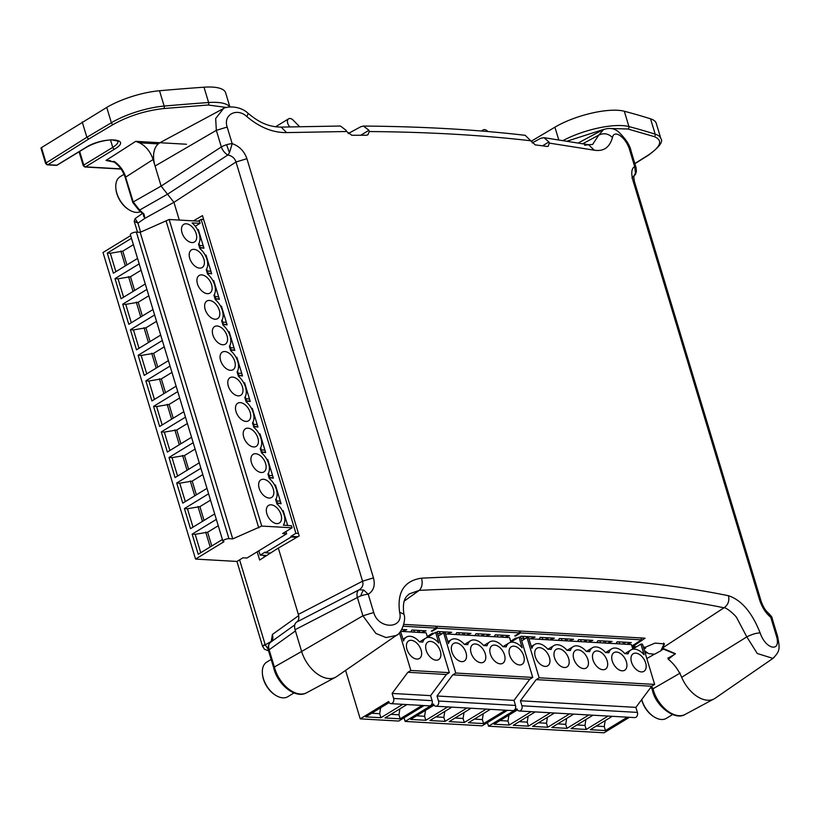 <?xml version="1.0" encoding="UTF-8"?>
<svg xmlns="http://www.w3.org/2000/svg" width="820" height="820" viewBox="0 0 820 820"><rect width="100%" height="100%" fill="white"/><g stroke="black" fill="none" stroke-linecap="round" stroke-linejoin="round"><path stroke-width="1.23" d="M120.929 168.869L85.567 166.839A1.865 1.148 -121.4 0 1 84.132 165.835A1.865 1.148 -121.4 0 1 83.773 165.066L79.653 151.434M46.894 164.738A1.865 1.363 93.3 0 0 47.314 164.851L45.633 163.528A1.865 0.574 -16.8 0 1 46.104 162.934A1.865 1.179 57.8 0 0 47.929 164.687A1.865 1.363 93.3 0 1 47.314 164.851L56.211 165.363A1.865 1.363 -86.7 0 0 56.826 165.199A1.865 1.148 58.6 0 0 57.287 165.087L86.274 147.385A1.865 1.148 58.6 0 0 86.571 147.047M680.19 673.076L652.966 688.8L651.592 686.309M301.657 651.449L274.382 666.998L274.423 668.105L274.341 666.998L301.627 651.459M531.083 141.327L554.925 127.182A46.76 14.432 -16.8 0 1 624.297 111.243A1309.355 404.229 -16.8 0 1 650.557 118.828A46.76 14.432 -16.8 0 1 656.246 123.318L660.879 138.652A46.76 14.432 -16.8 0 0 655.18 134.162A1.865 1.619 107.5 0 1 654.134 136.581L627.915 129.006L610.101 128.484M264.378 644.735C261.6 646.662 261.887 646.703 265.249 644.838L268.13 649.235M173.942 202.335L167.536 194.207L227.837 155.011L229.477 152.776L232.183 143.643C239.348 146.165 244.257 151.177 246.912 158.69L236.006 162.001L173.942 202.335L179.293 220.067L173.932 202.294L144.627 218.479L137.934 223.153L134.203 221.205L137.514 232.162M82.225 121.965L86.858 137.288L46.104 162.934L41.471 147.6L106.743 107.42L111.366 122.744L86.858 137.288L88.652 139.072L47.929 164.687L56.826 165.199L85.813 147.498C103.197 136.325 133.568 138.067 114.554 149.137L85.567 166.839A1.865 1.363 93.3 0 1 84.942 167.003L121.083 169.074M41.471 147.6A1.865 0.574 163.2 0 0 41 148.195L45.633 163.528M106.743 107.42A46.76 14.432 -16.8 0 1 159.521 90.743A1309.355 404.229 -16.8 0 1 203.995 87.197A46.76 14.432 -16.8 0 1 225.633 92.824L229.897 106.928M634.844 163.549L648.2 155.144C661.145 146.421 663.124 140.23 654.134 136.581M603.858 129.365L567.286 141.081M661.258 650.322L663.37 649.112L662.15 649.04M647.216 652.915L645.114 652.864M643.987 649.143L645.658 648.097L643.639 647.984M635.346 647.513L632.415 647.81M239.594 559.845L265.249 644.838L268.109 649.091M265.301 644.817L271.215 641.404L272.404 634.454L298.654 615.635M298.716 615.595L278.318 548.057L259.653 560.039L257.172 551.809M135.126 218.581L137.934 223.153L140.64 232.121M226.627 107.492L208.208 105.001L163.795 108.537C145.437 110.618 128.545 115.948 113.129 124.537L88.652 139.072M154.672 164.625L153.125 159.5C150.398 151.587 145.827 146.032 139.41 142.813L135.741 141.337L186.447 144.238M667.972 658.204L675.29 653.97L663.37 649.112M632.927 646.498L633.194 647.39M645.381 647.185L645.658 648.097M713.451 699.214L685.151 714.425A26.711 16.39 58.6 0 1 653.386 690.307A26.711 16.39 58.6 0 1 652.966 688.8L653.027 689.784M271.902 641.445L271.164 641.814M294.759 624.901L270.754 642.132C272.814 640.748 273.357 638.185 272.404 634.454L272.168 639.702M272.158 639.733L271.061 641.937M144.791 218.376L143.695 214.953M144.597 216.572L143.941 213.999L139.625 210.074L167.505 194.196M263.722 555.314L264.255 557.087M153.125 159.5L125.737 177.079C123.646 170.662 120.058 165.64 114.954 161.981L105.995 160.433L114.144 162.083C119.382 165.814 123.102 171.011 125.286 177.653L132.799 202.53L138.846 210.145L143.357 214.266L143.715 216.603M650.967 687.15L652.279 689.61M125.819 177.889L133.25 201.945L139.625 210.074M114.954 161.981L113.929 161.304L114.954 161.981M295.436 630.928L269.144 649.778L269.257 650.998M273.716 667.91L268.468 650.649C267.648 647.144 268.304 644.376 270.436 642.337M631.974 178.165L633.645 176.054L634.372 181.425L632.958 180.441C630.959 173.02 631.533 168.387 634.67 166.562L635.469 172.999L633.573 176.802M629.688 150.08L631.062 151.044L636.043 167.526A9.348 2.89 -16.8 0 0 634.67 166.562L629.688 150.08C626.234 137.575 614.118 128.894 612.448 137.504C609.701 147.457 603.622 151.69 594.223 150.183L549.246 143.09L548.324 146.237L547.124 146.452A1309.355 404.229 163.2 0 0 535.245 144.894L530.806 140.784C481.811 135.075 427.968 131.999 369.277 131.548L367.903 134.839L366.407 135.238A1309.355 404.229 163.2 0 0 351.882 135.29L346.655 131.507L286.611 132.594C272.988 132.778 259.745 127.448 246.871 116.594C237.123 107.338 222.896 114.503 227.171 127.059L216.336 130.349L221.338 146.944A9.348 5.309 -123 0 0 227.837 155.011C232.039 155.851 234.766 158.188 236.006 162.001L362.563 581.195L373.469 577.885C375.375 585.439 373.623 590.882 368.211 594.213A9.348 2.89 163.2 0 0 360.769 595.935A9.348 2.89 163.2 0 0 357.377 597.514L362.901 615.799L373.735 612.509C378.297 629.555 404.034 629.411 399.627 612.284C396.941 592.101 404.25 580.734 421.541 578.161C540.831 572.442 643.146 578.295 728.478 595.72C741.464 600.014 752.012 612.407 760.13 632.907C765.931 650.106 781.89 652.638 776.253 635.531L770.739 617.234C765.859 613.319 762.149 607.569 759.617 599.973L761.042 600.957L634.372 181.415M373.735 612.509L368.211 594.213L363.711 590.041L359.109 589.805A9.348 5.555 62.7 0 0 357.377 597.514L295.067 629.729L301.637 651.48A28.526 17.507 58.6 0 0 336.569 676.623L396.275 635.459L386.056 637.57L375.898 633.44L362.901 615.799L301.637 651.48M289.839 126.844A5.525 3.393 -121.4 0 1 287.728 123.297A5.525 3.393 -121.4 0 1 288.64 118.808A5.525 3.393 -121.4 0 1 293.191 120.181L299.536 126.598M549.246 143.09L548.908 141.932L543.967 137.678L540.708 138.303L532.19 142.916M584.629 145.242L588.627 144.73L594.223 150.183M592.593 144.484L598.733 135.136C603.715 132.717 608.286 133.506 612.448 137.504M592.706 144.422L588.627 144.73L543.967 137.678M582.887 143.695L598.733 135.136L603.684 129.437M768.76 613.422L770.739 617.234A9.348 2.89 163.2 0 1 772.112 618.208L777.637 636.505C779.717 648.015 780.568 650.844 772.932 658.337M774.152 657.373L772.963 658.388L757.28 653.509L746.815 636.884C751.827 634.342 756.265 633.009 760.13 632.907M674.347 654.483L668.279 659.218C674.04 663.923 678.499 669.94 681.676 677.279L746.815 636.884L736.698 617.726C735.13 614.887 726.13 607.21 724.009 607.794C728.078 604.945 729.564 600.916 728.478 595.72M662.222 648.169L724.009 607.794C639.282 590.492 537.705 584.68 419.276 590.359C422.054 587.438 422.802 583.368 421.541 578.161M404.239 601.08L419.276 590.359L409.395 593.844C407.366 596.017 401.759 598.005 403.881 614.149L399.627 612.284M409.395 593.844L408.483 594.541M397.095 634.834L396.306 635.438M362.563 581.195C363.608 584.926 362.45 587.797 359.109 589.805L296.707 622.062C298.777 620.658 299.331 618.095 298.347 614.395L362.563 581.195M222.435 109.142C226.156 105.841 240.311 105.595 248.173 113.406L246.871 116.594M159.91 142.721A28.526 17.507 58.6 0 0 155.072 166.029L216.336 130.349L215.67 118.531L223.44 108.64M248.173 113.406C254.466 118.357 264.624 127.038 281.198 127.1L286.611 132.594M346.655 131.507L346.101 130.329L340.454 126.024L281.198 127.1M369.277 131.548L368.949 130.257L363.414 126.065C422.136 126.505 476.071 129.591 525.21 135.321L530.806 140.784M363.414 126.065L360.81 126.731L348.182 133.578M487.931 131.559A5.525 3.393 58.6 0 0 483.144 129.929A5.525 3.393 58.6 0 0 482.242 130.995L482.201 131.077M681.676 677.279A28.526 17.507 58.6 0 0 715.122 698.271L773.045 658.337M662.611 648.2L675.372 653.683M403.809 624.379L645.084 638.185L632.896 646.488L636.658 646.703M643.372 647.093L645.361 647.205L655.077 643.085L664.466 643.925L663.236 646.631M193.428 220.877L202.478 215.609L299.187 535.952L278.329 548.098L298.347 614.395M155.072 166.029L161.12 186.078L221.338 146.944A9.348 2.89 -16.8 0 1 226.576 144.73A9.348 2.89 -16.8 0 1 232.183 143.643L227.171 127.059M668.279 659.218L667.9 657.958M632.599 645.524L632.896 646.488M295.067 629.729C294.093 626.029 294.636 623.477 296.707 622.062M203.432 218.786L202.263 219.473M167.536 194.207L161.12 186.078L133.25 201.945L133.322 202.755L133.25 201.945M631.861 645.976L636.894 642.9M641.025 637.95L641.599 639.856L520.608 632.938L520.034 631.031M636.638 642.89L641.599 639.856M522.883 636.381L523.488 638.39M526.676 636.597L526.973 637.591M528.91 638.708L528.305 636.689M520.382 637.191L520.966 636.269L535.081 637.078L530.376 638.79M615.984 643.69L617.204 641.773L631.318 642.583L626.613 644.294M625.147 644.212L624.543 642.193M616.732 642.511L617.101 643.751M619.11 641.886L619.725 643.895M623.518 644.12L622.913 642.101M605.898 643.105L605.293 641.096M596.734 642.583L597.954 640.676L612.068 641.486L607.364 643.188M597.483 641.414L597.862 642.644M599.871 640.789L600.476 642.798M604.268 643.013L603.663 641.004M586.649 642.009L586.044 639.989M577.485 641.486L578.705 639.579L592.819 640.379L588.124 642.091M578.233 640.317L578.612 641.547M584.476 639.907L585.08 641.916M580.621 639.682L581.226 641.701M585.029 641.916L584.414 639.897M548.16 639.805L547.555 637.796M538.996 639.282L540.216 637.376L554.33 638.175L549.625 639.887M539.745 638.114L540.114 639.344M542.133 637.478L542.737 639.497M546.53 639.713L545.925 637.704M565.779 640.809L565.175 638.8M567.409 640.902L566.794 638.893M558.246 640.379L559.466 638.472L573.58 639.282L568.875 640.994M558.994 639.21L559.363 640.451M561.372 638.585L561.987 640.594M515.493 635.459L515.647 635.971L520.608 632.938M515.647 635.971L514.745 635.92L519.706 632.886L437.214 628.171L436.63 626.255M432.099 630.682L432.253 631.195L437.214 628.171M519.121 630.98L519.706 632.886M439.479 631.615L440.084 633.624M443.271 631.83L443.579 632.814M445.516 633.932L444.901 631.923M436.978 632.425L437.572 631.502L451.687 632.312L446.982 634.014M503.254 637.232L502.639 635.223M494.091 636.709L495.311 634.803L509.425 635.613L504.72 637.324M494.839 635.541L495.208 636.781M497.217 634.916L497.832 636.925M501.625 637.14L501.02 635.131M484.005 636.135L483.4 634.126M474.841 635.613L476.061 633.706L490.175 634.506L485.471 636.217M475.59 634.444L475.959 635.674M481.822 634.034L482.426 636.043M477.968 633.809L478.583 635.828M482.375 636.043L481.77 634.034M464.755 635.039L464.151 633.019M455.592 634.506L456.812 632.599L470.926 633.409L466.221 635.121M456.34 633.337L456.719 634.577M458.728 632.712L459.333 634.721M463.136 634.947L462.521 632.927M432.253 631.195L431.34 631.144L436.301 628.11L403.255 626.224M435.727 626.203L436.301 628.11M401.79 629.452L406.771 629.739L402.066 631.451M410.687 631.943L411.906 630.037L426.021 630.836L421.316 632.548M419.85 632.466L419.245 630.457M411.435 630.775L411.804 632.005M413.813 630.139L414.428 632.159M418.22 632.374L417.616 630.365M270.538 553.049L265.342 552.752L265.137 552.085L260.176 555.12L266.736 555.489M265.342 552.752L291.141 536.997L296.83 537.326M198.276 221.154L201.136 219.411L203.667 219.555M258.864 550.774L260.176 555.12M298.429 533.441L295.897 533.297L201.136 219.411M297.865 536.721L290.936 536.331L295.897 533.297M290.936 536.331L291.141 536.997M282.695 511.362L283.156 510.532L287.687 525.538M285.473 518.209L284.745 518.168M284.827 520.28L286.118 520.351M277.406 503.131L280.983 503.336M274.977 485.819L275.438 484.979L281.096 503.716L277.437 503.213M277.755 492.666L277.037 492.625M277.109 494.726L278.4 494.808M276.76 500.979L280.327 501.174M269.698 477.588L273.265 477.793M267.269 460.266L267.72 459.436L273.378 478.173L269.718 477.67M270.046 467.113L269.319 467.072M269.401 469.183L270.692 469.255M269.042 475.426L272.619 475.631M246.553 400.939L250.131 401.144M244.124 383.627L244.585 382.786L250.243 401.523L246.584 401.021M246.902 390.474L246.184 390.433M246.256 392.534L247.548 392.616M245.908 398.786L249.475 398.991M238.845 375.396L242.412 375.601M236.416 358.073L236.867 357.243L242.525 375.98L238.866 375.478M239.194 364.92L238.466 364.88M238.538 366.991L239.84 367.063M238.189 373.233L241.756 373.438M223.419 324.3L226.986 324.505M220.99 306.977L221.441 306.147L227.099 324.884L223.44 324.382M223.768 313.824L223.04 313.783M223.112 315.895L224.413 315.966M222.763 322.137L226.33 322.342M215.701 298.746L219.268 298.952M213.272 281.434L213.733 280.594L219.391 299.331L215.732 298.829M216.049 288.281L215.332 288.24M215.404 290.341L216.695 290.423M215.055 296.594L218.622 296.799M207.993 273.204L211.56 273.409M205.553 255.881L206.015 255.051L211.673 273.788L208.013 273.285M208.331 262.728L207.614 262.687M207.685 264.798L208.987 264.87M207.337 271.041L210.904 271.246M200.275 247.65L203.842 247.855M197.845 230.338L198.307 229.497L203.965 248.234L200.305 247.732M200.623 237.185L199.906 237.144M199.977 239.245L201.269 239.327M199.629 245.498L203.196 245.703M254.272 426.492L257.839 426.697M251.842 409.17L252.293 408.339L257.951 427.077L254.292 426.574M254.62 416.017L253.892 415.976M253.964 418.087L255.266 418.159M253.616 424.329L257.183 424.534M261.334 449.883L264.901 450.077M261.98 452.035L265.557 452.24M259.55 434.723L260.012 433.882L265.67 452.619L262.01 452.117M262.328 441.57L261.611 441.529M261.683 443.63L262.974 443.712M228.698 332.53L229.159 331.69L234.817 350.427L231.158 349.925M230.481 347.69L234.048 347.895M231.127 349.843L234.704 350.048M231.476 339.377L230.758 339.337M230.83 341.438L232.121 341.52M416.867 659.075A10.311 6.324 58.6 0 0 419.409 658.491A10.311 6.324 58.6 0 0 420.393 648.21A10.311 6.324 58.6 0 0 411.199 640.307A10.311 6.324 58.6 0 0 408.657 640.891A10.311 6.324 58.6 0 0 407.663 651.172A10.311 6.324 58.6 0 0 416.867 659.075M436.107 660.182A10.311 6.324 58.6 0 0 438.649 659.587A10.311 6.324 58.6 0 0 439.643 649.317A10.311 6.324 58.6 0 0 430.438 641.404A10.311 6.324 58.6 0 0 427.907 641.998A10.311 6.324 58.6 0 0 426.912 652.269A10.311 6.324 58.6 0 0 436.107 660.182M432.109 700.659L393.62 698.455A3.68 2.675 93.3 0 1 392.144 703.324A3.68 2.675 93.3 0 1 390.925 703.652L429.424 705.856A3.68 2.675 -86.7 0 0 430.643 705.528A3.68 2.675 -86.7 0 0 432.109 700.659L430.592 695.637L392.103 693.433L407.868 672.287L410.84 670.463L399.442 632.681M390.925 703.652A3.68 2.675 93.3 0 1 388.659 701.489L360.226 718.853L345.599 670.401M393.62 698.455L392.103 693.433M427.507 637.324L426.144 632.825L400.549 631.359L403.573 640.984A14.729 9.04 -121.4 0 1 406.351 637.12A14.729 9.04 -121.4 0 1 419.502 641.896L422.823 642.091A14.729 9.04 -121.4 0 1 425.601 638.226A14.729 9.04 -121.4 0 1 438.751 643.003L435.645 632.343L437.193 632.435L449.339 672.666L410.84 670.463M407.868 672.287L446.357 674.481L430.592 695.637M389.162 702.555L365.751 716.854L380.9 717.715L402.815 704.329M424.114 705.548L398.725 721.057L360.226 718.853M406.935 704.564L385.021 717.951L400.17 718.822L422.085 705.436M449.339 672.666L446.357 674.481M380.9 717.715L379.691 713.697L371.665 713.236M400.17 718.822L398.961 714.794L399.873 708.88M398.961 714.794L390.935 714.333M380.593 707.783L379.691 713.697M435.645 632.343L427.056 637.601M461.773 661.648A10.311 6.324 58.6 0 0 464.315 661.053A10.311 6.324 58.6 0 0 465.299 650.783A10.311 6.324 58.6 0 0 456.104 642.87A10.311 6.324 58.6 0 0 453.562 643.464A10.311 6.324 58.6 0 0 452.578 653.735A10.311 6.324 58.6 0 0 461.773 661.648M481.022 662.745A10.311 6.324 58.6 0 0 483.564 662.16A10.311 6.324 58.6 0 0 484.548 651.88A10.311 6.324 58.6 0 0 475.354 643.977A10.311 6.324 58.6 0 0 472.812 644.561A10.311 6.324 58.6 0 0 471.818 654.842A10.311 6.324 58.6 0 0 481.022 662.745M500.261 663.851A10.311 6.324 58.6 0 0 502.803 663.257A10.311 6.324 58.6 0 0 503.798 652.986A10.311 6.324 58.6 0 0 494.593 645.073A10.311 6.324 58.6 0 0 492.061 645.668A10.311 6.324 58.6 0 0 491.067 655.938A10.311 6.324 58.6 0 0 500.261 663.851M519.511 664.948A10.311 6.324 58.6 0 0 522.053 664.364A10.311 6.324 58.6 0 0 523.047 654.083A10.311 6.324 58.6 0 0 513.843 646.17A10.311 6.324 58.6 0 0 511.301 646.765A10.311 6.324 58.6 0 0 510.317 657.035A10.311 6.324 58.6 0 0 519.511 664.948M435.84 706.215L512.818 710.622A3.68 2.675 -86.7 0 0 514.048 710.304A3.68 2.675 -86.7 0 0 515.513 705.436L438.526 701.028A3.68 2.675 93.3 0 1 437.06 705.897A3.68 2.675 93.3 0 1 435.84 706.215A3.68 2.675 93.3 0 1 433.565 704.062L405.141 721.426L482.119 725.823L507.508 710.315M404.045 717.807L405.141 721.426M515.513 705.436L513.996 700.403L529.761 679.257L532.744 677.433L520.597 637.201L519.05 637.12L510.45 642.367M445.465 633.932L509.548 637.601L510.901 642.091M434.067 705.118L410.656 719.417L425.816 720.288L447.73 706.901M490.339 709.341L468.425 722.727L483.574 723.588L505.489 710.202M471.059 708.234L449.145 721.62L464.304 722.492L486.219 709.105M451.82 707.137L429.905 720.524L445.055 721.385L466.969 707.998M438.526 701.028L437.009 695.995L452.773 674.85L455.756 673.035L443.61 632.804L438.28 636.053M432.827 634.075L432.56 633.194L427.24 636.443M532.744 677.433L455.756 673.035M443.61 632.804L445.147 632.886L448.478 643.556A14.729 9.04 -121.4 0 1 451.256 639.692A14.729 9.04 -121.4 0 1 464.417 644.469L467.728 644.653A14.729 9.04 -121.4 0 1 470.506 640.789A14.729 9.04 -121.4 0 1 483.667 645.566L486.977 645.76A14.729 9.04 -121.4 0 1 489.755 641.896A14.729 9.04 -121.4 0 1 502.906 646.672L506.217 646.857A14.729 9.04 -121.4 0 1 509.005 642.993A14.729 9.04 -121.4 0 1 522.155 647.769L519.05 637.12M452.773 674.85L529.761 679.257M513.996 700.403L437.009 695.995M442.072 633.737L437.511 633.481M434.118 633.286L432.56 633.194M425.816 720.288L424.596 716.26L416.57 715.809M483.574 723.588L482.365 719.57L483.267 713.656M482.365 719.57L474.339 719.109M464.304 722.492L463.085 718.463L463.997 712.549M463.085 718.463L455.069 718.002M445.055 721.385L443.845 717.367L444.758 711.452M443.845 717.367L435.82 716.905M425.508 710.345L424.596 716.26M482.867 634.096L483.472 636.105M545.177 666.414A10.311 6.324 58.6 0 0 547.719 665.83A10.311 6.324 58.6 0 0 548.703 655.549A10.311 6.324 58.6 0 0 539.509 647.646A10.311 6.324 58.6 0 0 536.967 648.23A10.311 6.324 58.6 0 0 535.972 658.511A10.311 6.324 58.6 0 0 545.177 666.414M564.426 667.521A10.311 6.324 58.6 0 0 566.958 666.926A10.311 6.324 58.6 0 0 567.952 656.656A10.311 6.324 58.6 0 0 558.748 648.743A10.311 6.324 58.6 0 0 556.216 649.337A10.311 6.324 58.6 0 0 555.222 659.608A10.311 6.324 58.6 0 0 564.426 667.521M583.666 668.618A10.311 6.324 58.6 0 0 586.208 668.034A10.311 6.324 58.6 0 0 587.202 657.753A10.311 6.324 58.6 0 0 577.997 649.84A10.311 6.324 58.6 0 0 575.455 650.434A10.311 6.324 58.6 0 0 574.471 660.705A10.311 6.324 58.6 0 0 583.666 668.618M602.915 669.725A10.311 6.324 58.6 0 0 605.457 669.13A10.311 6.324 58.6 0 0 606.441 658.86A10.311 6.324 58.6 0 0 597.247 650.947A10.311 6.324 58.6 0 0 594.705 651.531A10.311 6.324 58.6 0 0 593.721 661.812A10.311 6.324 58.6 0 0 602.915 669.725M622.165 670.822A10.311 6.324 58.6 0 0 624.697 670.237A10.311 6.324 58.6 0 0 625.691 659.957A10.311 6.324 58.6 0 0 616.496 652.043A10.311 6.324 58.6 0 0 613.954 652.638A10.311 6.324 58.6 0 0 612.96 662.909A10.311 6.324 58.6 0 0 622.165 670.822M641.404 671.918A10.311 6.324 58.6 0 0 643.946 671.334A10.311 6.324 58.6 0 0 644.94 661.053A10.311 6.324 58.6 0 0 635.736 653.15A10.311 6.324 58.6 0 0 633.204 653.735A10.311 6.324 58.6 0 0 632.21 664.015A10.311 6.324 58.6 0 0 641.404 671.918M519.234 710.991L634.721 717.592A3.68 2.675 -86.7 0 0 635.941 717.274A3.68 2.675 -86.7 0 0 637.406 712.406L521.93 705.794A3.68 2.675 93.3 0 1 520.464 710.663A3.68 2.675 93.3 0 1 519.234 710.991A3.68 2.675 93.3 0 1 516.969 708.828L488.535 726.192L604.022 732.803L629.411 717.295M487.449 722.574L488.535 726.192M637.406 712.406L635.889 707.373L651.654 686.227L654.637 684.413L642.49 644.172L640.943 644.089L632.353 649.337M528.859 638.698L631.441 644.571L632.794 649.061M517.471 709.894L494.06 724.193L509.21 725.054L531.124 711.668M612.232 716.311L590.318 729.697L605.467 730.558L627.382 717.172M592.962 715.204L571.048 728.591L586.197 729.462L608.112 716.075M573.713 714.107L551.798 727.494L566.948 728.355L588.862 714.968M554.463 713.01L532.549 726.387L547.709 727.258L569.623 713.871M535.224 711.903L513.299 725.29L528.459 726.161L550.374 712.775M521.93 705.794L520.413 700.772L536.178 679.626L539.16 677.802L527.004 637.57L521.684 640.82M516.231 638.841L515.964 637.96L510.634 641.22M654.637 684.413L539.16 677.802M527.004 637.57L528.551 637.663L531.883 648.323A14.729 9.04 -121.4 0 1 534.66 644.458A14.729 9.04 -121.4 0 1 547.822 649.235L551.132 649.43A14.729 9.04 -121.4 0 1 553.91 645.566A14.729 9.04 -121.4 0 1 567.061 650.342L570.382 650.526A14.729 9.04 -121.4 0 1 573.159 646.662A14.729 9.04 -121.4 0 1 586.31 651.439L589.621 651.633A14.729 9.04 -121.4 0 1 592.399 647.769A14.729 9.04 -121.4 0 1 605.56 652.546L608.87 652.73A14.729 9.04 -121.4 0 1 611.648 648.866A14.729 9.04 -121.4 0 1 624.799 653.643L628.12 653.827A14.729 9.04 -121.4 0 1 630.898 649.963A14.729 9.04 -121.4 0 1 644.048 654.739L640.943 644.089M536.178 679.626L651.654 686.227M635.889 707.373L520.413 700.772M525.476 638.503L520.905 638.247M517.512 638.052L515.964 637.96M509.21 725.054L508 721.036L499.974 720.575M605.467 730.558L604.258 726.54L605.17 720.626M604.258 726.54L596.232 726.079M586.197 729.462L584.988 725.433L585.89 719.519M584.988 725.433L576.962 724.982M566.948 728.355L565.739 724.337L566.651 718.422M565.739 724.337L557.713 723.875M547.709 727.258L546.489 723.24L547.401 717.326M546.489 723.24L538.473 722.779M528.459 726.161L527.239 722.133L528.152 716.219M527.239 722.133L519.224 721.672M508.912 715.122L508 721.036M585.511 639.959L586.115 641.978M182.03 232.777A10.311 6.324 58.6 0 0 194.473 241.982A10.311 6.324 58.6 0 0 196.175 233.587A10.311 6.324 58.6 0 0 183.731 224.383A10.311 6.324 58.6 0 0 182.03 232.777M189.738 258.331A10.311 6.324 58.6 0 0 202.191 267.535A10.311 6.324 58.6 0 0 203.883 259.14A10.311 6.324 58.6 0 0 191.439 249.936A10.311 6.324 58.6 0 0 189.738 258.331M197.456 283.874A10.311 6.324 58.6 0 0 209.899 293.078A10.311 6.324 58.6 0 0 211.601 284.683A10.311 6.324 58.6 0 0 199.157 275.479A10.311 6.324 58.6 0 0 197.456 283.874M205.174 309.427A10.311 6.324 58.6 0 0 217.618 318.631A10.311 6.324 58.6 0 0 219.309 310.237A10.311 6.324 58.6 0 0 206.865 301.032A10.311 6.324 58.6 0 0 205.174 309.427M212.882 334.97A10.311 6.324 58.6 0 0 225.326 344.174A10.311 6.324 58.6 0 0 227.027 335.78A10.311 6.324 58.6 0 0 214.584 326.575A10.311 6.324 58.6 0 0 212.882 334.97M220.6 360.523A10.311 6.324 58.6 0 0 233.044 369.728A10.311 6.324 58.6 0 0 234.745 361.333A10.311 6.324 58.6 0 0 222.292 352.128A10.311 6.324 58.6 0 0 220.6 360.523M228.308 386.066A10.311 6.324 58.6 0 0 240.752 395.271A10.311 6.324 58.6 0 0 242.453 386.876A10.311 6.324 58.6 0 0 230.01 377.671A10.311 6.324 58.6 0 0 228.308 386.066M236.027 411.619A10.311 6.324 58.6 0 0 248.47 420.824A10.311 6.324 58.6 0 0 250.172 412.429A10.311 6.324 58.6 0 0 237.718 403.225A10.311 6.324 58.6 0 0 236.027 411.619M243.735 437.162A10.311 6.324 58.6 0 0 256.178 446.367A10.311 6.324 58.6 0 0 257.88 437.972A10.311 6.324 58.6 0 0 245.436 428.768A10.311 6.324 58.6 0 0 243.735 437.162M251.453 462.716A10.311 6.324 58.6 0 0 263.896 471.92A10.311 6.324 58.6 0 0 265.598 463.525A10.311 6.324 58.6 0 0 253.144 454.321A10.311 6.324 58.6 0 0 251.453 462.716M259.161 488.259A10.311 6.324 58.6 0 0 271.615 497.463A10.311 6.324 58.6 0 0 273.306 489.068A10.311 6.324 58.6 0 0 260.862 479.864A10.311 6.324 58.6 0 0 259.161 488.259M266.879 513.812A10.311 6.324 58.6 0 0 279.323 523.016A10.311 6.324 58.6 0 0 281.024 514.622A10.311 6.324 58.6 0 0 268.57 505.417A10.311 6.324 58.6 0 0 266.879 513.812M130.657 235.596L103.002 252.498L195.56 559.076L223.983 541.702A3.68 1.138 -16.8 0 1 222.937 541.251A3.68 1.138 -16.8 0 1 223.942 540.052A3.68 1.138 -16.8 0 1 228.944 538.678L136.386 232.101A3.68 1.138 163.2 0 0 131.385 233.474A3.68 1.138 163.2 0 0 130.38 234.684L222.937 541.251M195.56 559.076L236.98 561.444L242.935 557.805L246.974 558.03L286.662 533.789L282.623 533.564L292.053 527.803L291.438 525.753L283.351 525.149A14.729 9.04 -121.4 0 0 276.965 503.992L275.643 499.595A14.729 9.04 -121.4 0 0 269.257 478.449L267.925 474.052A14.729 9.04 -121.4 0 0 261.539 452.896L260.217 448.499A14.729 9.04 -121.4 0 0 253.831 427.353L252.498 422.956A14.729 9.04 -121.4 0 0 246.113 401.8L244.79 397.403A14.729 9.04 -121.4 0 0 238.405 376.257L237.072 371.86A14.729 9.04 -121.4 0 0 230.686 350.704L229.364 346.306A14.729 9.04 -121.4 0 0 222.978 325.161L221.646 320.763A14.729 9.04 -121.4 0 0 215.26 299.607L213.938 295.21A14.729 9.04 -121.4 0 0 207.552 274.064L206.22 269.667A14.729 9.04 -121.4 0 0 199.834 248.511L198.512 244.114A14.729 9.04 -121.4 0 0 192.126 222.968L200.111 223.276L195.262 226.228M228.944 538.678L232.736 538.894L261.744 526.071L292.053 527.803M131.477 238.312L107.287 253.093L113.365 273.204L137.555 258.433M216.336 519.378L192.147 534.148L198.225 554.269L222.415 539.488M208.608 493.794L184.428 508.574L190.496 528.685L214.686 513.914M200.9 468.251L176.71 483.021L182.788 503.142L206.968 488.361M193.182 442.697L169.002 457.478L175.07 477.588L199.26 462.818M185.474 417.154L161.284 431.925L167.362 452.045L191.542 437.265M177.755 391.601L153.565 406.382L159.644 426.492L183.834 411.722M170.047 366.058L145.857 380.828L151.936 400.949L176.115 386.169M162.329 340.505L138.139 355.285L144.217 375.396L168.407 360.626M154.621 314.962L130.431 329.732L136.499 349.853L160.689 335.072M146.903 289.409L122.713 304.189L128.791 324.3L152.981 309.529M139.195 263.866L115.005 278.636L121.073 298.757L145.263 283.976M136.386 232.101L140.179 232.316L169.176 219.493L199.485 221.226L200.111 223.276M261.744 526.071L169.176 219.493M166.204 221.308L258.761 527.885M232.736 538.894L140.179 232.316M286.662 533.789L285.975 531.514M284.109 525.343L283.822 524.369M277.929 504.843L276.114 498.827M270.21 479.3L268.396 473.273M262.502 453.747L260.678 447.73M254.784 428.204L252.97 422.177M247.076 402.651L245.252 396.634M239.358 377.108L237.544 371.081M231.65 351.554L229.825 345.538M223.932 326.011L222.117 319.984M216.224 300.458L214.399 294.441M208.505 274.915L206.691 268.888M200.797 249.362L198.973 243.345M115.876 271.666L110.321 253.267L107.287 253.093M133.393 244.667L122.774 251.156L110.321 253.267M200.736 552.731L195.18 534.322L192.147 534.148M218.253 525.733L207.634 532.221L195.18 534.322M193.007 527.147L187.452 508.738L184.428 508.574M210.535 500.149L199.906 506.637L187.452 508.738M185.299 501.604L179.744 483.195L176.71 483.021M202.817 474.595L192.198 481.094L179.744 483.195M177.581 476.051L172.026 457.642L169.002 457.478M195.109 449.053L184.479 455.541L172.026 457.642M169.873 450.508L164.318 432.099L161.284 431.925M187.39 423.499L176.761 429.998L164.318 432.099M162.155 424.955L156.599 406.546L153.565 406.382M179.672 397.956L169.053 404.444L156.599 406.546M154.447 399.412L148.891 381.003L145.857 380.828M171.964 372.403L161.335 378.901L148.891 381.003M146.729 373.858L141.173 355.46L138.139 355.285M164.246 346.86L153.627 353.348L141.173 355.46M139.021 348.315L133.465 329.906L130.431 329.732M156.538 321.317L145.909 327.805L133.465 329.906M131.302 322.762L125.747 304.363L122.713 304.189M148.82 295.764L138.201 302.252L125.747 304.363M123.594 297.219L118.039 278.81L115.005 278.636M141.112 270.221L130.482 276.709L118.039 278.81M125.337 265.895L120.847 251.043M122.774 251.156L126.926 264.921M207.634 532.221L211.785 545.987M210.197 546.96L205.707 532.108M199.906 506.637L204.057 520.403M202.468 521.376L197.989 506.524M192.198 481.094L196.349 494.849M194.76 495.823L190.271 480.981M184.479 455.541L188.631 469.306M187.042 470.28L182.563 455.428M176.761 429.998L180.923 443.753M179.324 444.727L174.845 429.885M169.053 404.444L173.204 418.21M171.616 419.184L167.136 404.332M161.335 378.901L165.496 392.657M163.897 393.631L159.418 378.789M153.627 353.348L157.778 367.114M156.189 368.088L151.71 353.236M145.909 327.805L150.07 341.561M148.471 342.534L143.992 327.692M138.201 302.252L142.352 316.018M140.763 316.991L136.284 302.139M130.482 276.709L134.644 290.464M133.045 291.438L128.566 276.596M271.123 659.444L266.736 662.119A20.254 12.433 58.6 0 0 262.861 667.613A20.254 12.433 58.6 0 0 262.4 673.568A20.254 12.433 58.6 0 0 273.316 693.597A20.254 12.433 58.6 0 0 275.684 695.309A20.254 12.433 58.6 0 0 287.851 696.682L294.001 692.92M262.4 673.568L262.482 674.419A19.034 11.685 58.6 0 0 272.742 693.248A19.034 11.685 58.6 0 0 274.956 694.847L275.684 695.309M641.732 699.532A20.254 12.433 58.6 0 0 641.947 700.259A20.254 12.433 58.6 0 0 654.227 716.957A20.254 12.433 58.6 0 0 661.402 719.489A20.254 12.433 58.6 0 0 666.393 718.341L672.543 714.579M641.64 699.665A19.034 11.685 58.6 0 0 653.499 716.506L654.227 716.957M124.035 174.301L120.171 176.669A20.254 12.433 58.6 0 0 115.835 188.118A20.254 12.433 58.6 0 0 116.829 193.151A20.254 12.433 58.6 0 0 129.119 209.858A20.254 12.433 58.6 0 0 136.294 212.39A20.254 12.433 58.6 0 0 140.835 211.488M115.835 188.118L115.917 188.969A19.034 11.685 58.6 0 0 128.392 209.397L129.119 209.858M84.152 166.593L84.132 165.835M84.942 167.003L83.261 165.681A1.865 0.574 -16.8 0 1 83.773 165.066L112.75 147.364L110.495 139.882M274.382 666.998A26.711 16.39 58.6 0 0 274.843 668.659A26.711 16.39 58.6 0 0 306.598 692.777L334.909 677.566M650.557 118.828L655.18 134.162A1309.355 404.229 -16.8 0 0 628.93 126.567A1.865 1.589 104.8 0 1 627.915 129.006M624.297 111.243L628.93 126.567A46.76 14.432 -16.8 0 0 563.227 140.456M554.925 127.182L558.717 139.769M646.826 658.542L654.339 654.257M110.392 160.689L105.995 160.433L135.741 141.337M85.813 147.498A1.865 1.148 58.6 0 0 86.274 147.385C94.238 142.905 102.736 140.394 111.745 139.83L117.926 141.101A19.075 5.894 -16.8 0 1 112.75 147.364A1.865 1.148 -121.4 0 0 114.554 149.137M203.995 87.197L208.618 102.531A46.76 14.432 -16.8 0 1 229.702 106.948M159.521 90.743L164.143 106.067A1309.355 404.229 -16.8 0 1 208.618 102.531A1.865 1.056 -94 0 1 208.208 105.001M113.129 124.537A1.865 1.117 -120.7 0 1 111.366 122.744A46.76 14.432 -16.8 0 1 164.143 106.067A1.865 0.994 -95.1 0 1 163.795 108.537M139.41 142.813L158.291 143.889M634.885 163.703L648.681 155.031A1.865 1.179 -122.2 0 1 648.2 155.144M270.754 642.132C268.683 643.454 268.14 645.996 269.144 649.778L274.341 666.998M633.573 176.966L635.736 173.789L636.402 171.062A9.348 5.104 -174.8 0 1 635.469 172.999M360.769 595.935A9.348 3.218 -75.8 0 1 363.711 590.041M229.477 152.776L226.576 144.73M246.912 158.69L373.469 577.885M759.617 599.973L632.958 180.441M776.253 635.531L777.626 636.494M542.532 145.837L548.908 141.932M360.79 135.238L368.949 130.257M56.211 165.363L57.287 165.087M236.929 561.433L262.523 646.211L264.501 649.286L268.499 650.772M83.261 165.681L79.069 151.782M142.649 213.333L135.115 218.581L134.203 221.205M648.681 155.031C659.382 147.016 663.452 141.552 660.879 138.652M685.151 714.425C675.198 721.036 655.293 706.02 652.269 689.579M273.685 667.777C277.365 684.413 295.559 699.306 306.598 692.777M631.062 151.054C630.047 145.519 626.091 139.328 619.192 132.502C614.723 128.186 609.209 127.336 602.639 129.939L602.639 129.939M772.112 618.208C772.512 617.88 771.415 616.302 768.822 613.462C765.675 610.992 763.082 606.82 761.042 600.957M403.881 614.149C406.515 619.643 401.472 633.768 396.327 635.397L396.327 635.397M602.608 129.898L578.387 142.916M636.402 171.062L636.043 167.526M408.801 594.274L409.364 593.875M222.404 109.132L160.289 142.516M483.144 129.929L481.371 131.015M288.64 118.808L275.561 126.792M644.448 650.66L648.63 653.601L654.544 654.227L660.828 650.813L663.626 644.909L663.739 643.054M425.601 638.226L419.573 641.906M406.351 637.12L402.928 639.221M509.005 642.993L502.978 646.672M489.755 641.896L483.728 645.576M470.506 640.789L464.479 644.469M451.256 639.692L447.833 641.783M630.898 649.963L624.871 653.643M611.648 648.866L605.621 652.546M592.399 647.769L586.382 651.449M573.159 646.662L567.132 650.342M553.91 645.566L547.883 649.245M534.66 644.458L531.237 646.56"/></g></svg>
